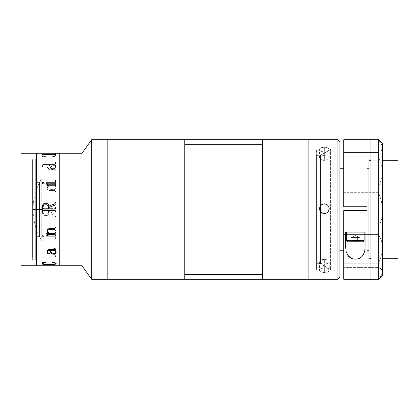 <?xml version="1.0" encoding="UTF-8"?>
<svg xmlns="http://www.w3.org/2000/svg" width="419" height="419" viewBox="0 0 419 419"><rect width="100%" height="100%" fill="white"/><g stroke="black" fill="none" stroke-linecap="round" stroke-linejoin="round"><path stroke-width="0.31" stroke-dasharray="2.1 1.57" d="M107.185 139.695L107.185 279.305L107.185 139.695M107.185 273.492L107.185 215.775L107.185 273.492M91.677 279.305L91.677 139.695L91.677 279.305M81.977 265.735L81.977 153.265L81.977 265.735M59.734 265.735L59.734 153.265L59.734 265.735M59.734 153.653L59.734 204.027L59.734 153.653M39.564 182.354L39.564 236.646L35.688 236.646L35.688 182.354L39.564 182.354L35.688 182.354L35.688 209.5L35.688 159.084L35.688 259.916L32.582 259.916L32.582 159.084L35.688 159.084L32.582 159.084L32.582 259.916L35.688 259.916L35.688 159.084L35.688 236.646L35.688 182.354L35.688 236.646L39.564 236.646L39.564 182.354M35.688 259.916L35.688 219.336L35.688 259.916M32.582 161.215L32.582 257.785L20.95 257.785L20.95 161.215L32.582 161.215L20.95 161.215L20.95 209.5L20.95 153.265L20.95 265.735L20.95 161.215L20.95 257.785L32.582 257.785L32.582 161.215M36.463 153.265L36.463 265.735L36.463 153.265M36.463 265.347L36.463 214.973L36.463 265.347M41.717 240.527L41.717 209.5L41.717 240.527C36.008 230.969 33.127 220.63 33.075 209.5L41.717 209.5L33.075 209.5L41.717 209.5L41.717 178.473L41.717 209.5L41.717 178.473L41.717 209.5L33.075 209.5C33.127 198.37 36.008 188.031 41.717 178.473M59.734 265.347L59.734 153.925L59.734 265.347M36.463 153.653L36.463 265.075L36.463 153.653M54.753 154.459L43.566 154.459M41.827 154.276L42.377 154.873M55.947 155.098L55.381 155.098L55.947 155.098M42.942 154.658L55.381 154.653M42.377 155.061L42.942 155.061M42.345 165.416L41.811 164.211L42.345 165.416M55.381 162.609L55.381 163.646M55.381 166.406L55.947 166.406M42.942 165.254L43.566 164.787L54.894 164.793L55.381 165.243M42.377 166.406L42.942 166.406M47.085 185.214L46.519 182.909L47.085 185.235M47.651 184.423L48.347 183.768L54.905 183.773L55.381 184.423M47.651 185.968L47.085 185.968M55.381 180.641L55.381 182.103M55.947 185.968L55.381 185.968M48.573 204.771L48.368 204.482M49.018 205.823L48.751 205.074M55.381 202.487L55.381 202.953M55.947 204.65L49.159 207.421M55.947 211.511L55.947 207.934L55.947 211.066L55.381 211.066L54.91 209.95L49.159 209.935L49.159 211.579L55.947 214.35L55.947 216.513L55.381 216.513L54.968 215.329L49.065 212.915L47.881 215.031L46.179 215.727L43.566 215.172L42.518 213.386L42.377 207.012L42.377 211.511L42.377 207.489L42.942 207.489L43.414 208.61L54.753 208.615L55.381 207.934L55.381 208.384M55.381 207.934L55.381 207.489L55.245 208.447L54.753 208.615L43.566 208.615L43.078 208.447L42.942 207.484L42.377 207.484L42.408 212.695L42.738 214.057L43.566 215.177L45.21 215.754L47.368 215.382L48.573 214.229L49.065 212.92C48.641 214.774 47.473 215.722 45.561 215.769L45.561 215.769C43.356 215.544 42.293 214.282 42.377 211.988L42.377 207.484L42.377 211.988C42.298 214.298 43.361 215.555 45.561 215.764C47.478 215.717 48.646 214.769 49.065 212.915L54.968 215.335L55.381 216.518L55.947 216.518L55.947 214.35L49.159 211.585L49.159 209.935L55.02 209.977L55.381 211.511M42.942 211.511L43.304 209.977L48.594 209.935L48.405 212.695L47.797 213.611L46.828 214.135L45.163 214.229L43.639 213.549L43.084 212.574L42.942 211.061L43.084 212.574L43.639 213.543L45.163 214.224L46.828 214.13L47.797 213.606L48.405 212.695L48.594 209.935L43.429 209.945L42.942 211.061M43.566 203.828L43.084 204.331M44.859 203.294L44.178 203.477M42.942 208.379L43.084 206.426L43.639 205.457L44.608 204.891L46.284 204.765L47.797 205.394L48.405 206.305L48.594 209.065M47.085 235.651L47.085 235.111M55.381 235.274L55.381 235.63M46.708 233.608L48.468 233.608M55.381 227.884L54.91 228.554L48.635 228.68L47.651 229.114L47.054 229.963L46.928 231.361M55.947 227.512L55.381 227.512M55.381 230.319L55.381 230.675M55.381 232.948L54.884 233.598L49.285 233.608L48.049 232.524L47.462 231.063M55.947 232.597L55.381 232.597M42.754 263.383C43.785 264.08 45.933 264.379 49.201 264.279L49.201 264.279C52.506 264.405 54.627 264.117 55.57 263.41L54.135 264.059L49.201 264.279L45.221 264.127L42.754 263.383M56.104 263.593L55.811 263.001L54.899 262.624L52.04 262.341M42.586 262.692L42.219 263.499M45.739 262.341L42.382 262.456M42.188 262.435L45.613 262.21M55.947 253.254L55.947 256.391L55.381 256.391L55.35 255.161L54.894 254.893L41.811 254.888L42.377 252.568L42.942 252.568L43.288 254.186L52.977 254.213M54.533 254.213L55.36 253.93L55.381 252.568L55.947 252.568L55.947 253.223M53.176 254.213L54.376 254.213M41.811 254.82L42.377 253.149L41.811 254.92L54.894 254.925L55.35 255.192L55.381 256.423L55.947 256.423L55.947 252.594L55.381 252.594L55.36 253.961L54.753 254.244L43.288 254.218L42.963 253.951L42.942 252.594L42.377 252.594L41.811 254.82M55.947 235.651L55.947 238.359L55.381 238.359L55.35 236.641L54.894 236.243L46.519 236.232L54.753 236.253L46.519 236.253L47.085 233.032L47.651 233.032L47.682 234.834L48.347 235.232L55.036 235.195L55.36 234.823L55.381 233.032L55.947 233.032L55.947 235.63M46.975 234.97L46.519 236.253L55.025 236.29L55.381 238.38L55.947 238.38L55.947 233.048L55.381 233.048L55.36 234.823M55.256 235.069L48.023 235.2L47.682 234.85L47.651 233.032L47.651 234.593L47.651 233.048L47.085 233.048L47.059 234.389M55.381 211.066L55.947 211.066L55.947 207.484L55.381 207.484L55.947 207.489L55.947 207.934M47.085 183.889L47.085 183.349L47.085 183.889L47.085 183.37L47.651 183.37L47.928 184.36L54.763 184.376L55.256 184.198L55.381 183.37L55.947 183.37L55.947 186.418L55.381 186.418L54.884 185.402L49.285 185.392L48.049 186.476L47.462 187.937L48.07 189.074L49.086 189.362L54.915 189.362L55.381 188.325L55.947 188.325L55.947 191.499L55.381 191.499L54.91 190.446L49.175 190.409L47.651 189.886L47.054 189.037L46.928 187.639L48.489 185.392L46.708 185.392L47.085 183.889M48.117 184.376L54.763 184.36L48.117 184.376M54.763 184.376L55.381 183.711L54.763 184.376M42.754 155.575L42.754 155.617C43.785 154.92 45.933 154.621 49.201 154.721L49.201 154.684C45.949 154.585 43.796 154.883 42.754 155.575L45.221 154.836L49.201 154.721C52.506 154.595 54.627 154.883 55.57 155.59L55.57 155.554C54.617 154.847 52.495 154.553 49.201 154.684L54.926 155.056L55.538 155.412L55.271 155.936L51.987 156.622L54.899 156.339L56.136 155.533L54.821 154.711L47.981 154.381L42.785 155.009L42.219 155.459L42.586 156.271L42.188 156.601L42.586 156.308L42.324 155.334L43.262 154.889L50.4 154.412L53.862 154.595L55.999 155.25L56.057 155.784L55.413 156.198L52.956 156.753L51.987 156.659L55.497 155.784L55.423 155.318L54.135 154.941L48.19 154.731L43.497 155.124L42.796 155.475L42.958 155.968L45.613 156.826L42.188 156.601L45.765 156.622L43.644 156.24L42.754 155.575M56.12 166.846L56.026 165.914L55.261 165.076L52.888 164.803L50.914 166.081L50.102 168.611L48.353 168.517L47.525 167.82L47.677 166.364L49.725 165.489L48.651 165.081L47.342 165.908L46.918 167.647L47.363 168.721L48.672 169.36L55.266 169.486L55.219 170.109L53.873 170.334L54.59 170.57L55.91 169.821L55.743 168.962L55.009 168.611L56.12 166.846M49.285 185.376L54.884 185.387L55.381 186.403L55.947 186.403L55.947 183.349L55.381 183.349L55.256 184.182L54.763 184.36L47.928 184.344L47.651 183.349L47.085 183.349L46.708 185.224L48.489 185.376L46.928 187.623L47.054 189.021L47.651 189.87L49.175 190.399L54.91 190.43L55.381 191.488L55.947 191.488L55.947 188.309L55.381 188.309L54.894 189.351L48.07 189.058L47.604 188.566L47.509 187.523L49.285 185.376M42.209 235.651L42.261 236.175L42.984 236.73L43.922 236.473L44.262 235.834L43.387 234.933L42.796 234.986L42.209 235.651M42.67 263.902L42.942 264.017L42.377 263.939L41.811 264.761L54.753 264.761L55.35 264.845L55.381 265.19L55.947 265.19L55.947 263.939L55.381 263.939L55.947 263.902L55.947 265.148L54.894 264.724L41.811 264.724L42.597 263.902M42.942 264.379L42.942 264.054L42.963 264.405L43.566 264.541L42.942 264.379M54.753 264.541L43.566 264.541L54.753 264.541L53.255 264.504L55.256 264.462L55.381 264.138L54.753 264.541M52.736 264.504L46.106 264.504L52.736 264.504M45.603 264.504L43.566 264.504L45.603 264.504M56.109 166.27L55.847 167.673L55.009 168.642L55.743 168.988L55.91 169.847L54.947 170.543L53.873 170.633L53.873 170.36L55.219 170.135L55.13 169.465L48.154 169.266L47.363 168.747L46.918 167.679L47.342 165.94L48.651 165.112L49.573 165.243L49.672 165.73L47.881 166.16L47.462 167.349L47.808 168.312L48.772 168.621L50.102 168.642L50.914 166.107L52.888 164.835L54.847 164.913L56.109 166.27M50.668 168.642L54.444 168.642L55.486 167.212L55.455 166.233L54.014 165.573L52.234 165.872L51.354 166.662L50.668 168.642L54.444 168.642L50.668 168.642M55.544 166.432L55.24 167.684L54.444 168.611L50.668 168.611L51.354 166.631L52.234 165.845L54.376 165.599L55.544 166.432M56.109 252.73L55.847 251.327L55.009 250.358M49.693 253.626L49.452 253.102L47.881 252.84L47.462 251.651M55.381 249.169L55.13 249.535L48.154 249.734L47.363 250.253L46.912 251.945M55.905 249.719L55.565 248.708L53.873 248.394M55.57 252.301L55.282 252.976L54.376 253.369L52.234 253.128L51.354 252.338L50.668 250.358M42.204 183.009L42.476 183.821L43.183 184.103L43.922 183.826L44.236 183.003M42.204 235.991L42.476 235.179L43.183 234.897L43.922 235.174L44.262 235.818L43.922 236.452L43.183 236.73L42.204 235.991M319.519 208.735L319.886 210.647L320.933 212.218L322.504 213.271L324.364 213.643L326.223 213.271L327.794 212.218L328.842 210.647L329.214 208.735M337.939 139.7L308.85 139.7L337.939 139.695L339.877 141.638L337.939 139.7L337.939 279.305L337.939 139.7M339.877 141.632L339.877 277.362M322.504 259.571L324.364 259.361L324.364 267.841L320.938 268.61L319.886 269.433L319.519 270.36L319.886 271.25L320.938 271.968L324.364 272.591L324.364 264.111L320.938 263.504L319.886 262.792L319.519 261.912L319.886 260.974L320.933 260.147L322.504 259.571M322.504 155.659L324.364 155.496L324.364 147.132L320.938 147.787L319.886 148.536L319.519 149.457L319.886 150.426L320.938 151.28L324.364 152.081L324.364 160.44L322.51 160.231L319.886 158.775L319.519 157.801L319.886 156.879L322.504 155.659M308.85 279.3L308.85 139.7L308.85 279.305L308.85 139.841L262.315 139.841L308.85 139.841L308.85 279.159M308.85 149.394L308.85 269.606L308.85 149.394M324.364 160.44L324.364 152.081L327.789 151.285L328.842 150.431L329.214 149.463L328.847 148.536L327.794 147.787L324.364 147.132L324.364 155.496L327.794 156.135L328.842 156.879L329.214 157.801L328.842 158.77L327.794 159.634L324.364 160.44M324.364 264.111L324.364 272.591L327.789 271.968L328.842 271.25L329.214 270.365L328.847 269.433L326.223 268.045L324.364 267.841L324.364 259.361L326.223 259.571L328.842 260.974L329.214 261.906L328.842 262.792L327.794 263.504L324.364 264.111M339.877 259.911L339.877 159.089L339.877 259.911M339.877 141.638L339.877 277.368M325.317 267.893L323.421 267.893L320.938 268.61L319.608 269.894L319.613 270.821L320.336 271.638L322.51 272.429L325.306 272.549L327.789 271.968L329.119 270.821L328.847 269.433L327.061 268.286L325.317 267.893M325.317 147.174L322.51 147.299L320.938 147.787L319.608 148.986L319.613 149.95L320.938 151.28L323.416 152.024L326.218 151.872L327.789 151.285L328.842 150.431L329.119 148.986L327.794 147.787L325.317 147.174M398.05 168.784L398.05 250.222L368.966 250.216L398.05 250.216L398.05 168.778L332.12 168.784L368.966 168.778M332.12 250.216L332.12 168.778L332.12 250.216L339.877 250.222M367.023 250.216L343.758 250.222M370.904 258.748L382.537 258.753M398.05 160.252L368.966 160.252L398.05 160.252L398.05 258.753L398.05 160.252M368.966 258.753L368.966 160.252M370.904 259.911L370.904 139.7L378.661 139.7L370.904 139.695M367.023 139.7L343.758 139.7L367.023 139.7L367.023 159.089L367.023 139.7M343.758 279.305L378.661 279.305L381.5 275.11L382.537 271.716L382.537 275.43M343.758 140.082L343.758 152.526L378.661 152.526L378.661 156.853L343.758 156.853L343.758 152.526L378.661 152.526L381.51 150.604L382.28 149.316L382.537 147.818L382.537 172.324L381.5 164.604L378.661 156.853L343.758 156.853L343.758 185.968L378.661 185.968L378.661 192.667L343.758 192.667L343.758 185.968L378.661 185.968L381.51 179.521L382.537 172.324L381.5 164.604L378.661 156.853L378.661 152.526L381.51 150.604L382.537 147.818L381.5 144.225L378.661 140.082L343.758 140.082L378.661 140.082L378.661 139.7L382.275 146.105L382.537 247.948L382.28 244.34L381.51 240.878L378.661 234.572L378.661 227.92L381.51 219.284L382.537 210.275L381.5 201.225L378.661 192.667L343.758 192.667L343.758 140.082M382.537 143.576L378.661 139.7L382.537 143.576L382.537 147.818L382.537 143.57M343.758 279.3L343.758 227.92L378.661 227.92L378.661 234.572L343.758 234.572L343.758 227.92L378.661 227.92L381.51 219.284L382.537 210.275L381.5 201.225L378.661 192.667L378.661 185.968L381.51 179.521L382.28 175.996L382.537 172.324L382.537 271.716L381.51 269.129L378.661 267.406L343.758 267.406L343.758 279.07L378.661 279.07L381.5 275.11L382.537 271.716L382.537 275.424M367.023 259.911L367.023 210.616L343.758 210.616L343.758 259.916L343.758 206.97M349.572 210.752L361.209 210.752L349.572 210.752M370.904 210.05L370.904 162.965L370.904 210.05M370.904 139.7L370.904 159.089M367.023 159.089L367.023 206.97M346.665 232.131L364.116 232.131M345.696 247.399L345.696 232.084M351.18 231.99L359.602 231.99L351.18 231.99M364.347 232.126L346.434 232.126M349.572 232.084L361.209 232.084L349.572 232.084M343.758 227.92L343.758 192.667L343.758 227.92M382.537 256.035L382.537 162.965L382.537 256.035M380.279 268.16L378.661 267.406L378.661 263.211L381.5 255.553L382.537 247.948L382.537 271.716L382.28 270.318L380.279 268.16M343.758 267.406L343.758 263.211L378.661 263.211L378.661 267.406L343.758 267.406M343.758 263.211L378.661 263.211L381.5 255.553L382.537 247.948L381.51 240.878L378.661 234.572L343.758 234.572L343.758 263.211M352.033 237.489L350.913 237.51L350.913 241.779L350.913 237.51L352.033 237.536L351.51 237.51L355.391 235.274L359.266 237.51L351.51 237.51L355.391 235.274L351.51 237.51L353.149 237.468L353.149 241.732L353.149 237.557L350.913 237.51L359.869 237.51L357.627 237.557L357.627 241.732L357.627 237.468L359.266 237.51L355.391 235.274L359.266 237.51L358.748 237.489M359.869 241.779L359.869 237.51L359.869 241.779M363.949 232.1L346.832 232.1M360.24 232.084L350.541 232.084L360.24 232.084M359.869 240.653L350.913 240.653L359.869 240.653M357.627 241.732L357.627 237.557L353.149 237.557L353.149 241.732M358.748 237.536L355.391 237.557L358.748 237.536M107.185 145.508L107.185 273.183L107.185 145.508M184.753 139.695L184.753 279.305L184.753 139.695M308.85 269.485L308.85 149.421L308.85 269.485M262.315 279.269L262.315 139.841M262.315 145.644L262.315 273.455L262.315 145.644M316.607 263.682L320.488 263.682L320.488 211.585L320.488 263.682L330.565 269.485L330.565 149.389L320.488 155.318L316.607 155.318L316.607 263.792L316.607 155.318L320.488 155.318L330.565 149.515L330.565 269.611L320.488 263.792L320.488 155.318L320.488 263.792L316.607 263.766L316.607 169.857L316.607 269.579L316.607 149.421L316.607 263.682M320.488 205.886L320.488 155.208L320.488 205.886M262.315 139.705L262.315 144.508L184.753 144.508L262.315 144.508L262.315 279.295M262.315 269.077L262.315 145.524L262.315 269.077M319.519 261.906L319.519 270.36M319.519 157.801L319.519 149.463M329.214 157.801L329.214 149.463M329.214 261.906L329.214 270.36M398.05 250.222L368.966 250.222M370.904 160.247L382.537 160.247M367.023 168.778L343.758 168.778M339.877 168.778L332.12 168.778M316.607 155.208L320.488 155.208L330.565 149.389M330.565 269.611L320.488 263.792L316.607 263.792"/><path stroke-width="0.63" d="M59.734 265.735L81.977 265.735L81.977 153.265L59.734 153.265L59.734 265.735L59.734 153.265L81.977 153.265L81.977 265.735L91.677 279.305L91.677 139.695L81.977 153.265L91.677 139.695L91.677 279.305L107.185 279.305L107.185 139.695L91.677 139.695L107.185 139.695L107.185 279.305L107.185 139.695L107.185 279.305L91.677 279.305L81.977 265.735L59.734 265.735L59.734 265.463L59.734 265.735L36.463 265.735L36.463 153.265L20.95 153.265L20.95 265.735L36.463 265.735L36.463 153.265L36.463 265.735L20.95 265.735L20.95 153.265L36.463 153.265L36.463 265.735L59.734 265.735M59.734 153.265L59.734 265.463L59.734 153.265L36.463 153.265L59.734 153.265M42.377 155.061L41.811 154.239L54.753 154.239L55.947 153.81L55.947 155.061L55.381 155.061L55.36 154.553L54.894 154.459L43.566 154.459L42.963 154.559L42.942 155.061L42.377 154.873M42.377 166.406L41.811 164.08L54.894 164.075L55.35 163.808L55.381 162.577L55.947 162.577L55.947 166.406L55.381 166.406L55.36 165.039L54.894 164.761L43.566 164.756L42.963 165.049L42.942 166.406L42.377 166.406L42.377 165.851M54.763 183.747L48.023 183.8L47.682 184.151L47.651 185.952L47.085 185.952L46.519 182.747L54.894 182.742L55.35 182.344L55.381 180.62L55.947 180.62L55.947 185.952L55.381 185.952L55.36 184.161L54.763 183.747M42.209 183.349L42.261 182.825L42.984 182.27L43.922 182.527L44.262 183.166L43.387 184.067L42.796 184.014L42.209 183.349M55.381 202.953L54.837 203.739L49.065 206.085L47.881 203.969L46.792 203.398L45.21 203.252L46.792 203.393L47.881 203.964L49.065 206.08L54.968 203.665L55.381 202.482L55.947 202.482L55.947 204.65L49.159 207.415L49.159 209.065L54.894 209.055L55.381 207.934L55.947 207.934L55.947 211.516L55.381 211.516L55.245 210.553L54.753 210.385L43.429 210.39L42.963 210.794L42.942 211.516L42.377 211.516L42.738 204.943L43.566 203.823L45.21 203.246L43.566 203.828L42.518 205.614L42.377 211.516L42.942 211.511M49.285 233.624L54.884 233.613L55.381 232.597L55.947 232.597L55.947 235.651L55.381 235.651L55.256 234.818L54.763 234.64L47.928 234.656L47.651 235.651L47.085 235.651L46.708 233.776L48.489 233.624L46.928 231.377L47.054 229.979L47.651 229.13L49.175 228.601L54.91 228.57L55.381 227.512L55.947 227.512L55.947 230.691L55.381 230.691L54.894 229.649L48.07 229.942L47.604 230.434L47.509 231.477L49.285 233.624M56.12 252.154L56.026 253.086L55.261 253.924L52.888 254.197L50.914 252.919L50.102 250.389L48.353 250.483L47.525 251.18L47.677 252.636L49.725 253.511L48.651 253.919L47.342 253.092L46.918 251.353L47.363 250.279L48.672 249.64L55.266 249.514L55.219 248.891L53.873 248.666L54.59 248.43L55.91 249.179L55.743 250.038L55.009 250.389L56.12 252.154M56.115 263.362L55.565 264.07L53.862 264.441L46.771 264.578L42.785 263.991L42.219 263.541L42.586 262.729L42.188 262.435L45.613 262.21L42.764 263.336L43.497 263.912L45.221 264.164L54.926 263.944L55.538 263.588L55.271 263.064L52.234 262.21L54.899 262.661L56.115 263.362M43.566 154.459L54.753 154.459M55.381 154.103L41.827 154.276M55.381 154.653L55.381 155.061L55.947 155.061L55.947 153.852L55.381 153.852M42.942 155.061L42.942 154.658M55.381 163.646L54.753 164.112L41.811 164.112L42.377 165.819M55.947 166.406L55.947 162.609L55.381 162.609M55.381 165.243L55.381 166.406M42.942 166.406L42.942 165.254M46.519 182.768L54.753 182.768L46.519 182.768L47.085 185.952M55.381 182.103L54.753 182.768L46.519 182.747M47.651 185.952L47.651 184.407M55.947 185.952L55.947 180.641L55.381 180.641M55.381 184.423L55.381 185.952M48.594 209.065L48.405 206.305L47.797 205.389L46.284 204.765L44.608 204.886L43.639 205.451L42.974 206.981L43.089 208.872L48.594 209.065L43.429 209.055L42.942 208.379M55.947 204.65L55.947 202.487L55.381 202.487M55.381 208.384L54.91 209.05L49.159 209.065L49.159 207.421M55.947 207.934L55.381 207.934M55.381 211.511L55.947 211.511M55.381 211.061L54.753 210.385L43.414 210.39L42.942 211.061M42.377 207.012C42.298 204.702 43.361 203.445 45.561 203.236L45.561 203.231C43.356 203.456 42.293 204.718 42.377 207.012M49.065 206.08C48.641 204.226 47.473 203.278 45.561 203.231L45.561 203.236C47.478 203.283 48.646 204.231 49.065 206.085L49.065 206.08M47.651 234.577L47.651 235.63L47.085 235.63L47.085 235.111L47.085 235.651M55.381 235.63L55.947 235.63L55.947 232.597M55.36 235.028L54.763 234.624L55.36 235.028M47.818 235.059L48.117 234.624L54.763 234.624L48.117 234.64L54.763 234.624L55.381 235.274M46.708 233.624L47.085 235.111M46.897 230.969L47.368 232.451L48.468 233.608M55.381 227.512L55.381 227.884M55.381 230.675L55.947 230.675L55.947 227.512M47.509 231.461L47.604 230.419L48.735 229.685L54.915 229.638L55.381 230.319M55.381 232.597L55.381 232.948M51.987 262.341L54.428 262.703L55.57 263.446C54.617 264.153 52.495 264.447 49.201 264.316C45.949 264.415 43.796 264.117 42.754 263.425L43.644 262.723L45.765 262.341M42.188 263.331L43.848 264.242L48.588 264.593L53.862 264.405L55.565 264.033L56.136 263.431M42.188 262.399L42.565 262.776M45.613 262.21L42.188 262.435M47.473 251.898L47.808 250.688L50.102 250.358L51.364 253.437L52.888 254.165L54.533 254.213M46.975 234.97L47.059 234.373M53.255 264.504L52.736 264.504L53.255 264.504M46.106 264.504L45.603 264.504L46.106 264.504M55.544 252.568L55.24 251.316L54.444 250.389L50.668 250.389L51.354 252.369L52.234 253.155L54.376 253.401L55.544 252.568M54.37 254.213L55.607 253.652L56.136 252.395M46.897 251.688L47.048 252.537L47.965 253.621L49.102 253.904L49.725 253.479M53.873 248.394L55.219 248.865L55.345 249.389M55.282 250.625L55.009 250.358L55.743 250.012L55.947 249.405M50.668 250.358L54.444 250.358L50.668 250.358L54.444 250.358L55.24 251.285L55.544 252.537M44.262 183.182L43.922 182.548L43.183 182.27L42.476 182.548L42.188 183.182M319.886 206.934L319.519 208.788L319.886 206.824L320.938 205.252L322.51 204.2L324.364 203.833L322.51 204.315L320.938 205.362L319.886 206.934M329.214 208.672L328.842 206.939L327.794 205.368L326.218 204.315L324.364 203.833L326.218 204.2L327.789 205.247L328.842 206.818L329.214 208.672L328.847 210.532L327.794 212.103L326.223 213.156L324.364 213.528L321.672 212.711L320.336 211.375L319.519 208.678L319.886 206.824L321.672 204.65L323.416 203.927L326.218 204.2L327.789 205.247L329.119 207.73L329.119 209.62L327.794 212.103L326.223 213.156L324.364 213.528L322.51 213.156L320.938 212.108L319.886 210.532L319.519 208.678M308.85 279.3L337.939 279.3L337.939 139.695L337.939 279.3L339.877 277.362L339.877 141.632L337.939 139.695L308.85 139.695L308.85 279.305L308.85 139.695L308.85 279.3L337.939 279.305L339.877 277.362L339.877 141.638M262.315 139.841L262.315 279.305L337.939 279.305L339.877 277.362M368.966 250.216L367.023 250.222M343.758 250.216L339.877 250.222M370.904 160.247L368.966 160.247L368.966 258.748L370.904 258.748L368.966 258.753L370.904 258.753M382.537 258.748L398.05 258.748L398.05 160.247L398.05 258.748L382.537 258.748L398.05 258.748M343.758 206.97L367.023 206.97L343.758 206.74L343.758 139.695L343.758 206.74L367.023 206.74L367.023 139.695L370.904 139.7L370.904 279.3L378.661 279.3L378.661 139.695L378.661 279.3L343.758 279.305L378.661 279.305L382.537 275.424L382.537 143.57L378.661 139.695L370.904 139.695L370.904 279.3L367.023 279.3L367.023 210.616L343.758 210.616L367.023 210.616L367.023 279.3L343.758 279.3L343.758 210.616L343.758 279.3M378.661 279.3L382.537 275.424L378.661 279.3M367.023 259.911L370.904 259.911M367.023 206.97L367.023 139.7L370.904 139.7M370.904 159.089L367.023 159.089M351.415 206.876L359.366 206.876L351.415 206.876M345.696 232.084L346.665 232.131L345.696 232.084L345.696 247.399L345.696 231.99L351.18 231.99L345.696 231.99L345.696 247.399L346.136 251.463L345.696 247.399M364.116 232.131L365.085 232.084L364.116 232.131M347.686 255.134L346.136 251.463L347.686 255.134C349.661 257.826 352.243 259.167 355.432 259.157L352.976 258.853L350.787 257.994L347.686 255.134M363.121 255.092C361.168 257.79 358.606 259.141 355.432 259.157L357.878 258.837L360.047 257.963L361.801 256.674L363.121 255.092L364.656 251.426L363.121 255.092M365.085 247.399L364.656 251.426L365.085 247.399L365.085 231.99L365.085 247.399M365.085 231.99L359.602 231.99L365.085 232.084M382.537 275.424L382.537 143.576M346.832 232.1L364.116 232.084L364.116 240.564A1.21 1.21 180 0 1 362.906 241.779L347.875 241.779L362.906 241.779A1.21 1.21 -0 0 0 364.116 240.564L346.665 240.564A1.21 1.21 -0 0 0 347.875 241.779A1.21 1.21 180 0 1 346.665 240.564L364.116 240.564L364.116 232.084L355.391 231.979L346.665 232.084L346.665 240.564L346.665 232.084L363.949 232.1M353.149 241.732L357.627 241.732M364.116 240.564L359.869 240.653L364.116 240.564C362.508 242.894 364.949 241.344 355.432 241.868C345.858 241.307 348.493 242.968 346.665 240.564L350.913 240.653L346.665 240.564M347.875 241.779L362.906 241.779L347.875 241.779M184.753 279.305L262.315 279.305L262.315 274.492L184.753 274.492L184.753 279.305L107.185 279.305L184.753 279.305L184.753 139.695L107.185 139.695L184.753 139.695L184.753 274.492L262.315 274.492L262.315 139.695L308.85 139.695M308.85 279.269L262.315 279.159L308.85 279.159L308.85 139.731M262.315 139.731L262.315 279.269M320.488 211.585L320.488 205.886L320.488 211.585M262.315 279.295L262.315 139.705M382.537 160.247L398.05 160.247M368.966 168.778L367.023 168.778M343.758 168.778L339.877 168.778M343.758 139.695L367.023 139.695M184.753 139.695L262.315 139.695"/></g></svg>
